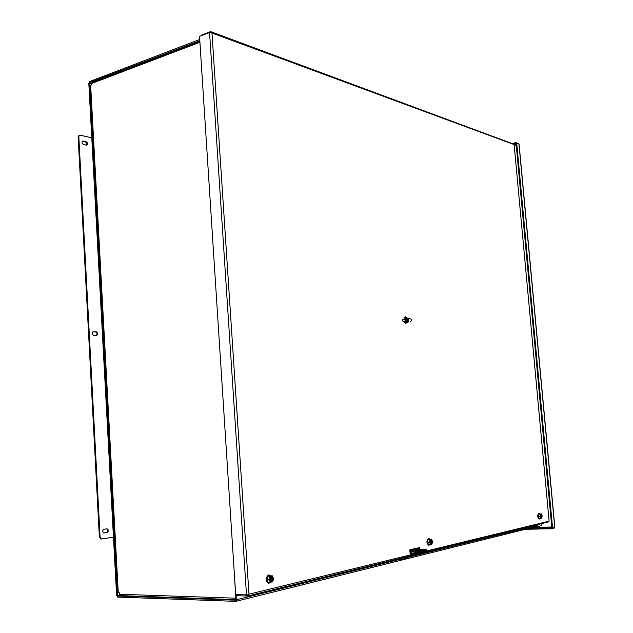 <?xml version="1.0" encoding="UTF-8"?>
<svg xmlns="http://www.w3.org/2000/svg" width="633" height="633" viewBox="0 0 633 633"><rect width="100%" height="100%" fill="white"/><g stroke="black" fill="none" stroke-linecap="round" stroke-linejoin="round"><path stroke-width="0.95" d="M200.74 54.857L199.886 41.62M199.862 41.311L92.291 82.322L91.793 84.735L90.266 85.542L117.865 592.717L119.51 592.86L119.59 594.26L120.895 595.621M119.59 594.26L235.777 598.185L234.495 576.133M235.777 598.185L236.085 599.19M513.292 143.984L516.053 143.303L551.857 527.985L538.169 528.27M537.085 526.616L538.192 528.27M538.58 528.175L538.224 529.061L536.911 527.313L533.904 528.064L533.833 527.273L537.006 526.561M519.084 144.102L554.856 527.368L551.857 527.985L551.929 528.777L538.659 528.959M554.492 527.479L554.104 528.215L551.929 528.777M518.601 143.841L515.982 142.567L516.053 143.303L516.726 143.145L552.569 527.977M519.076 144.071L516.726 143.145M512.081 143.533L515.982 142.567M533.437 527.281L533.833 527.273M530.082 528.12L533.904 528.064M541.326 523.689L541.508 525.659L537.718 526.601L537.013 526.616L536.847 524.789M537.536 524.622L537.718 526.601M79.252 135.383L78.144 136.823L99.389 537.362L101.32 539M106.597 528.856C108.061 530.169 107.982 531.396 106.352 532.535L103.757 532.931M92.885 331.874L95.591 331.985C97.237 332.823 97.49 333.971 96.335 335.443M82.369 141.222L85.384 141.879C86.84 142.718 87.196 143.802 86.436 145.139M113.457 537.148L101.486 539.007L100.101 537.354L99.389 537.362M78.144 136.823L78.824 136.593L100.101 537.354M78.824 136.593L79.568 135.201L80.146 135.177L91.777 137.828M107.064 532.527L104.065 532.97C102.293 531.87 102.277 530.62 104.01 529.235L107.001 528.8C108.765 529.892 108.789 531.134 107.064 532.527L106.352 532.535M96.469 335.45L93.644 335.34C91.84 334.256 91.69 333.069 93.209 331.755L96.279 331.866C98.075 332.95 98.218 334.137 96.707 335.435L96.469 335.45M86.246 145.115L83.429 144.498C81.784 143.406 81.538 142.259 82.678 141.048L86.056 141.65C87.694 142.749 87.94 143.889 86.8 145.092L86.246 145.115M540.186 518.348L539.403 519.013C537.71 517.311 537.575 515.42 539.007 513.331L539.973 513.949M538.936 513.331L538.707 513.339C537.275 515.42 537.409 517.319 539.102 519.02L539.229 519.005M538.541 514.202L540.717 514.075L540.74 518.34L538.92 518.372L538.192 516.417L538.541 514.202L541.421 513.917L542.149 515.879L541.808 518.087L541.096 518.174M540.717 514.075L541.421 513.917M538.192 516.417L540.012 516.378L540.353 514.162M540.74 518.34L540.012 516.378M541.444 518.174L541.057 514.004M540.74 514.4L541.413 517.897M541.302 517.786L540.701 514.455M540.637 517.557L540.4 514.945M540.74 514.415L541.009 517.786M421.396 550.045L415.272 550.267L421.396 550.045M426.587 550.322L417.867 551.897L409.986 551.897M416.617 549.199L426.001 549.61L417.788 550.916L409.907 550.924M398.948 558.741L399.035 559.841L399.827 559.841L399.724 558.551M407.003 556.763L407.106 558.037L399.827 559.841M418.413 551.889L410.144 553.899M418.959 547.687L419.086 549.191M419.386 551.849L410.16 554.097L409.82 549.855L419.742 547.498L419.885 549.191M211.976 33.011L211.485 32.354L211.976 33.011L248.975 594.181L248.54 594.87L248.975 594.181L549.12 521.165L514.138 144.593L211.976 33.011M201.682 35.543L201.65 35.037L210.259 31.713L211.485 32.354L209.555 32.512L199.537 36.366L235.698 594.688L248.54 594.87L247.376 596.033L236.56 595.685L236.497 594.711M514.123 144.704L513.577 144.095M412.874 551.897L410.042 552.577M514.146 144.609L549.128 521.157L548.368 521.948M199.822 40.718L89.799 82.496L89.49 83.113L117.334 595.463L119.748 594.941M120.191 595.487L117.73 596.009L117.334 595.463M117.73 596.009L235.713 600.171L235.792 594.688M236.718 595.693L236.971 599.625L235.792 601.35L117.785 597.093L116.614 595.431L88.818 83.374L89.744 81.507L199.743 39.475M409.899 550.805L419.038 548.613M428.058 539.538L430.614 539.727C429.609 541.421 429.728 542.853 430.962 544.024L428.47 544.483L427.512 542.188L428.058 539.538L431.571 539.174L432.521 541.476L431.975 544.119L430.986 544.245M430.582 539.403L431.571 539.174M427.512 542.188L429.522 542.172L430.068 539.522M430.48 544.475L429.522 542.172M431.461 544.238L431.437 543.913C432.434 542.22 432.323 540.788 431.081 539.625L431.057 539.292M431.318 543.779L430.986 539.759C432.189 540.843 432.299 542.18 431.318 543.779L431.437 543.913M430.218 540.178L430.614 539.727M430.495 543.684L430.211 540.258M430.962 544.024L430.282 543.478M430.654 539.759C431.856 540.843 431.967 542.188 430.986 543.779M430.179 544.475L429.079 545.227C426.8 543.225 426.689 540.97 428.739 538.477L430.084 539.189M428.778 538.469L428.406 538.477C426.357 540.978 426.468 543.225 428.747 545.227L428.913 545.211M267.806 576.283L270.789 576.149L270.813 576.552C269.247 578.704 269.365 580.461 271.169 581.83L270.426 582.415L268.218 582.368L266.881 579.591L267.806 576.283L272.261 575.808L273.591 578.586L272.681 581.885L271.185 582.051M270.789 576.149L272.261 575.808M266.881 579.591L269.088 579.63L270.014 576.323M270.426 582.415L269.088 579.63M271.905 582.067L271.881 581.664C273.44 579.511 273.321 577.755 271.517 576.386L271.494 575.983M271.747 581.498L271.415 576.552C273.171 577.81 273.282 579.464 271.747 581.498L271.881 581.664M270.718 581.569L270.41 576.98M269.88 577.739L270.813 576.552M270.671 581.537L270.362 577.027M271.169 581.83L269.785 580.421M271.043 576.544C272.807 577.802 272.918 579.456 271.383 581.49M270.679 582.352L268.978 583.246C265.773 580.793 265.733 578.024 268.859 574.938L270.869 575.785M269.088 574.899L268.495 574.93C265.369 578.024 265.409 580.793 268.614 583.238L268.796 583.23M407.502 322.347L408.791 321.778L407.525 322.316M408.34 319L408.507 318.233L407.834 317.988L408.23 318.89M408.032 321.517L408.499 320.971L408.57 321.762M408.499 320.971L408.791 321.778M408.514 319.016L408.696 320.986M410.35 321.936L411.814 320.187L410.675 318.834L408.538 318.668M408.182 321.121L408.325 319.301M407.541 321.073L405.642 322.759L404.352 322.664L406.251 320.978L407.541 321.073L407.312 318.312L406.022 318.209L406.101 319.159L406.774 319.206L406.251 320.978M406.022 318.209L403.901 317.133L405.191 317.236L407.312 318.312M402.414 320.591C403.743 322.482 404.906 322.308 405.903 320.069L406.172 320.029M406.101 319.159L402.738 319.728M405.903 320.069L403.996 321.904L405.848 320.084M405.302 323.273C407.264 323.17 408.285 321.944 408.364 319.602L405.769 316.729L408.15 319.586C408.071 321.928 407.051 323.154 405.096 323.257M245.462 594.996L247.748 594.973M199.791 42.332L91.722 83.453M90.63 85.178L118.268 592.812M514.241 145.614L516.219 145.131M551.77 527.028L537.496 527.234M551.81 527.463L537.757 527.661M514.194 145.147L516.18 144.656M536.531 527.408L537.029 527.4M537.876 528.8L526.711 528.959M538.224 529.061L525.612 529.235L538.169 529.053M554.737 527.416L518.949 143.976M95.591 331.985L96.279 331.866M92.98 331.827L93.447 331.739M85.384 141.879L86.056 141.65M82.575 141.254L83.247 141.024M417.867 551.897L417.788 550.916M422.496 551.454L422.417 550.481M426.08 550.583L426.001 549.61M406.339 556.921C405.951 558.164 405.484 558.274 404.914 557.269M402.707 557.815C402.319 559.058 401.836 559.176 401.275 558.171M209.555 32.512L246.514 595.028M91.738 83.746L89.49 83.113M89.799 82.496L91.753 83.042M236.971 599.625L399.012 559.54M407.066 557.554L536.903 525.437M405.777 319.214L404.408 317.901L405.793 319.206M120.674 595.645L236.109 599.665M536.452 526.529L536.871 526.521M101.486 539.007L100.774 539.015M78.888 135.43L79.568 135.201M540.709 514.447L540.993 517.865M426.515 549.397L426.595 550.37M404.455 557.388L405.373 558.274L406.386 556.913M400.808 558.282L401.733 559.176L402.754 557.808M210.963 31.729L513.703 144.142M548.423 521.94L247.677 595.993M536.99 526.395L236.085 601.31M430.567 539.846C429.609 541.468 429.712 542.821 430.867 543.897M270.758 576.695C269.247 578.76 269.341 580.414 271.051 581.664"/></g></svg>
